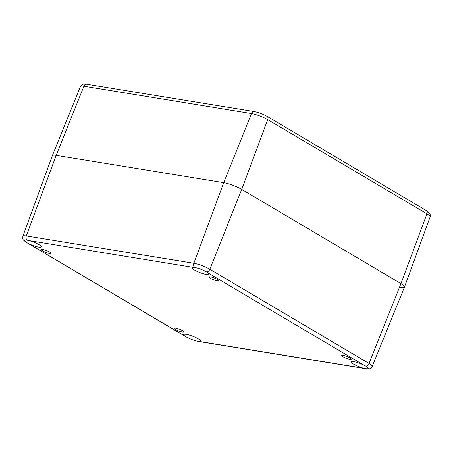 <?xml version="1.0" encoding="UTF-8"?>
<svg xmlns="http://www.w3.org/2000/svg" width="453" height="453" viewBox="0 0 453 453"><rect width="100%" height="100%" fill="white"/><g stroke="black" fill="none" stroke-linecap="round" stroke-linejoin="round"><path stroke-width="0.68" d="M349.914 357.91A5.102 0.957 -158.9 0 0 344.858 355.786A5.102 0.957 -158.9 0 0 341.732 355.514A5.102 0.957 -158.9 0 0 346.143 358.238A5.102 0.957 -158.9 0 0 351.245 359.184A5.102 0.957 -158.9 0 0 349.914 357.91M182.349 330.577A5.102 0.957 -158.9 0 0 177.293 328.453A5.102 0.957 -158.9 0 0 174.162 328.182A5.102 0.957 -158.9 0 0 178.578 330.911A5.102 0.957 -158.9 0 0 183.68 331.851A5.102 0.957 -158.9 0 0 182.349 330.577M49.654 252.066A5.102 0.957 -158.9 0 0 44.598 249.943A5.102 0.957 -158.9 0 0 41.472 249.671A5.102 0.957 -158.9 0 0 45.883 252.4A5.102 0.957 -158.9 0 0 50.985 253.346A5.102 0.957 -158.9 0 0 49.654 252.066M217.219 279.399A5.102 0.957 -158.9 0 0 212.163 277.276A5.102 0.957 -158.9 0 0 209.037 277.004A5.102 0.957 -158.9 0 0 213.448 279.733A5.102 0.957 -158.9 0 0 218.55 280.673A5.102 0.957 -158.9 0 0 217.219 279.399M28.839 243.72A9.066 1.699 -158.9 0 0 41.416 246.919A9.066 1.699 -158.9 0 0 39.049 244.654A9.066 1.699 -158.9 0 0 29.083 240.605L193.114 267.361A9.066 1.699 -158.9 0 0 192.066 267.723A9.066 1.699 -158.9 0 0 199.915 272.576A9.066 1.699 -158.9 0 0 208.98 274.252A9.066 1.699 -158.9 0 0 208.069 272.949L363.878 365.135A9.066 1.699 -158.9 0 0 351.302 361.936A9.066 1.699 -158.9 0 0 355.078 364.982A9.066 1.699 -158.9 0 0 363.634 368.249L199.603 341.494A9.066 1.699 -158.9 0 0 200.651 341.132A9.066 1.699 -158.9 0 0 198.284 338.861A9.066 1.699 -158.9 0 0 189.297 335.09A9.066 1.699 -158.9 0 0 183.731 334.603A9.066 1.699 -158.9 0 0 184.648 335.905L26.874 242.644A9.066 1.699 21.1 0 1 24.507 240.373A9.066 1.699 21.1 0 1 27.067 240.147L29.083 240.605M193.114 267.361L194.637 267.48A9.066 1.699 21.1 0 1 206.625 271.964L208.069 272.949M199.603 341.494L198.097 341.335A9.066 1.699 21.1 0 1 186.104 336.856L184.648 335.905M363.878 365.135L365.86 366.171A9.066 1.699 21.1 0 1 368.221 368.442A9.066 1.699 21.1 0 1 365.662 368.668L363.634 368.249M86.642 84.23A3.397 2.492 99.3 0 0 83.901 86.217L251.466 113.55A3.397 2.492 -80.7 0 1 254.207 111.557L86.642 84.23L83.482 84.15C82.91 83.896 80.3 85.838 80.441 86.517L52.333 155.673A13.601 2.548 21.1 0 1 56.172 155.345L223.737 182.672A13.601 2.548 21.1 0 1 241.721 189.399L400.956 283.612L241.721 189.399A13.601 2.548 -158.9 0 0 223.737 182.672L56.172 155.345A13.601 2.548 -158.9 0 0 52.327 155.69L22.871 236.256C22.865 239.529 21.846 239.059 26.597 242.519A3.397 2.225 120.6 0 0 26.874 242.644M365.86 366.171A3.397 2.225 -59.4 0 0 369.053 363.465L400.956 283.612A13.601 2.548 21.1 0 1 404.501 287.021L372.202 366.494A12.072 2.265 -158.9 0 0 369.053 363.465L209.818 269.252A3.397 2.225 120.6 0 1 206.625 271.964M194.637 267.48A3.397 2.492 -80.7 0 1 193.85 263.278L223.737 182.672L251.466 113.55A12.271 2.299 21.1 0 1 267.7 119.62L426.936 213.827L400.956 283.612A13.601 2.548 21.1 0 1 404.506 287.004A13.601 2.548 21.1 0 1 400.662 287.355M254.207 111.557C258.618 112.429 262.921 114.031 267.128 116.376A3.397 2.225 -59.4 0 1 267.7 119.62L241.721 189.399L209.818 269.252A12.072 2.265 -158.9 0 0 193.85 263.278L26.285 235.951A3.397 2.492 99.3 0 0 27.067 240.147M198.097 341.335A3.397 2.492 99.3 0 0 198.488 341.449C194.167 340.594 189.949 339.025 185.832 336.726A3.397 2.225 -59.4 0 0 186.104 336.856M372.202 366.494C370.412 369.002 370.186 369.076 366.058 368.776A3.397 2.492 -80.7 0 1 365.662 368.668M80.441 86.517A12.271 2.299 21.1 0 1 83.901 86.217L56.172 155.345L26.285 235.951A12.072 2.265 -158.9 0 0 22.871 236.256M426.358 210.588L429.472 213.097C430.067 213.289 430.695 216.483 430.135 216.896A12.271 2.299 21.1 0 0 426.936 213.827A3.397 2.225 -59.4 0 0 426.358 210.588L267.128 116.376M185.832 336.726L26.597 242.519M366.058 368.776L198.488 341.449M430.135 216.896L404.506 287.004"/></g></svg>
